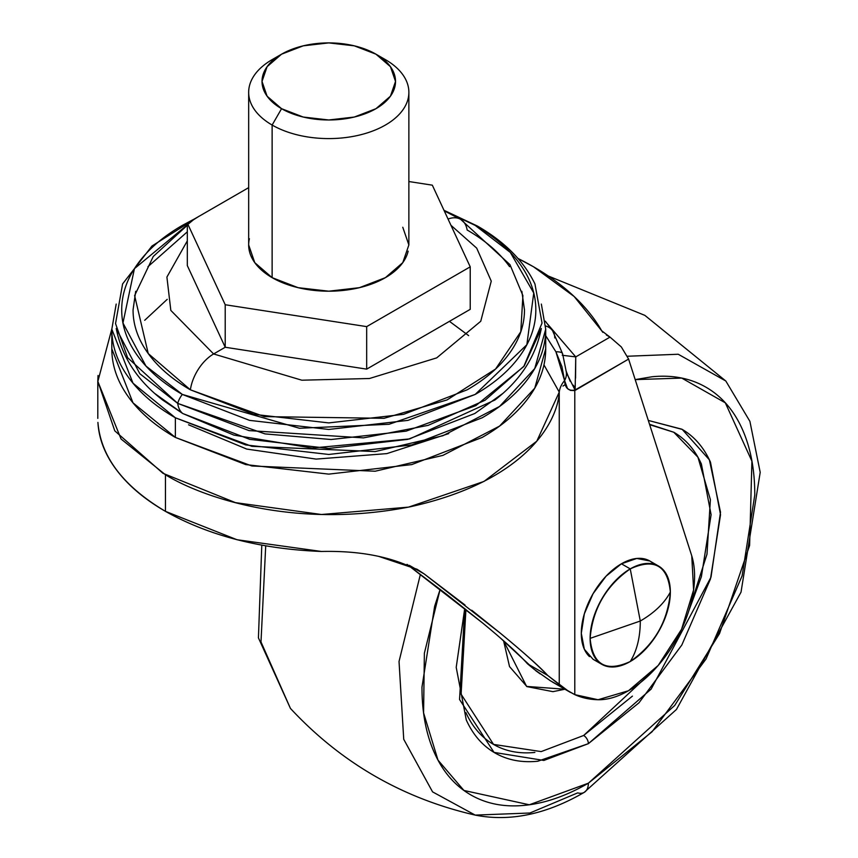 <?xml version="1.0" encoding="UTF-8"?>
<svg xmlns="http://www.w3.org/2000/svg" width="858" height="858" viewBox="0 0 858 858"><rect width="100%" height="100%" fill="white"/><g stroke="black" fill="none" stroke-linecap="round" stroke-linejoin="round"><path stroke-width="1.29" d="M658.601 566.076L649.785 560.982L636.775 558.461L621.417 563.792L630.233 568.886A56.735 32.754 -60 0 1 662.151 568.715A56.735 32.754 -60 0 1 670.345 592.052C667.803 565.583 654.429 557.861 630.233 568.886L640.293 621.02C654.44 612.794 664.457 603.131 670.345 592.052A56.735 32.754 -60 0 1 630.233 661.539C636.883 650.89 640.24 637.387 640.293 621.02L590.111 638.373C592.663 664.843 606.038 672.565 630.233 661.539A56.735 32.754 -60 0 1 598.305 661.7A56.735 32.754 -60 0 1 590.111 638.373L640.293 621.02L630.233 568.886C606.038 585.8 592.663 608.965 590.111 638.373A56.735 32.754 -60 0 1 630.233 568.886L621.417 563.792A56.735 32.754 120 0 0 585.467 610.306A56.735 32.754 120 0 0 589.489 656.617M653.346 563.631A56.735 32.754 120 0 0 621.417 563.792L606.059 576.19L593.05 593.747L584.352 613.792L581.295 633.29L584.352 649.259L593.05 659.266L601.855 664.349M640.293 621.02C640.24 637.387 636.883 650.9 630.233 661.539C654.429 644.626 667.803 621.46 670.345 592.052C664.457 603.131 654.44 612.794 640.293 621.02M449.453 321.342L468.65 335.617M541.387 304.322L545.709 329.215L534.759 368.511L499.592 406.424L442.942 435.714L375.171 451.565L251.866 446.332L175.364 417.782L175.364 437.43L251.866 465.991L375.171 471.224L442.942 455.373L499.592 426.083L534.759 388.17L545.709 348.863C545.709 365.476 540.208 381.456 529.204 396.804C518.189 412.14 502.52 425.686 482.175 437.43L411.786 464.586L328.764 474.12L245.742 464.586L175.364 437.43L175.364 417.782L245.742 444.927L328.764 454.461L411.786 444.927L482.175 417.782C502.52 406.038 518.189 392.492 529.204 377.145C540.208 361.797 545.709 345.817 545.709 329.215L541.344 304.086M541.312 328.475L524.238 365.926L485.06 400.257L428.131 425.364L363.47 437.88L249.056 430.609L177.724 403.399A31.66 18.275 120 0 0 182.743 413.513L233.88 435.103L312.044 448.048L409.663 438.91L494.916 400.01C520.291 380.405 535.757 356.563 541.312 328.475M194.68 218.811L182.357 225.386C162.934 236.594 147.973 249.517 137.473 264.167C126.963 278.818 121.707 294.058 121.707 309.92C121.707 325.772 126.963 341.023 137.473 355.662C147.973 370.313 162.934 383.236 182.357 394.444L249.528 420.366L328.764 429.461L408.011 420.366L475.182 394.444C494.594 383.236 509.555 370.313 520.066 355.662C530.576 341.023 535.832 325.772 535.832 309.92C535.832 294.058 530.576 278.818 520.066 264.167C509.555 249.517 494.594 236.594 475.182 225.386A14.672 8.473 -60 0 1 477.423 226.062A14.672 8.473 120 0 0 475.182 225.386L510.317 252.434L533.751 293.007L526.855 344.723L475.182 394.444L389.06 424.281L299.485 428.26L182.357 394.444A14.672 8.473 120 0 0 177.724 403.399L265.025 433.901L331.124 439.511L406.166 431.134L475.858 405.62L523.766 366.538L542.041 323.069L534.942 283.923C523.83 261.046 504.654 241.752 477.423 226.051L443.994 210.307M187.312 225.279L153.26 256.478L134.62 295.624L148.23 353.55L190.379 389.811A33.376 19.273 -60 0 1 213.61 353.957L170.828 310.403L166.902 277.07L187.312 240.873L166.902 277.07L170.828 310.403L213.61 353.957L225.214 347.254L213.61 353.957L301.834 380.201L369.466 378.507L436.69 357.883L480.737 321.278L491.259 281.145L476.705 248.144L450.954 225.289L476.705 248.144L491.259 281.145L480.737 321.278L436.69 357.883L369.466 378.507L301.834 380.201L213.61 353.957A33.376 19.273 120 0 0 190.379 389.811L264.393 416.623L384.094 418.307L447.039 399.946L495.559 369.037L520.785 331.767L522.908 295.624L509.974 264.65L460.617 219.326L444.262 210.886M460.553 219.294A33.376 19.273 120 0 0 448.037 219.026A33.376 19.273 -60 0 1 460.553 219.294A33.376 19.273 -60 0 1 467.16 230.019C485.51 240.615 499.656 252.831 509.588 266.677M407.014 564.35L446.889 594.53L482.496 622.897L407.014 564.35M500.128 637.773L534.073 669.229L527.456 663.76L547.694 675.439L568.425 691.183L552.423 682.024M378.582 556.338L417.106 569.272L424.174 573.916L500.16 633.054C521.643 650.707 537.483 664.832 547.694 675.439L559.255 684.609L559.255 392.117C557.561 422.361 525.364 481.37 410.231 506.778C293.533 529.794 201.287 496.836 165.455 474.774L165.455 511.357C144.691 499.377 128.475 485.703 116.817 470.334C105.148 454.976 98.852 438.996 97.919 422.415C100.718 456.628 123.23 486.282 165.455 511.357L165.455 474.774L121.053 438.996L97.801 381.338L98.027 375.504M543.961 364.897L559.255 392.117A53.4 30.834 180 0 1 564.575 380.555A53.4 30.834 0 0 0 559.255 392.117L559.255 684.609L568.425 691.183L574.785 694.637L574.785 390.583L574.785 694.637L598.069 699.731L628.496 690.733L658.193 665.454L681.552 629.3L693.596 589.972L691.763 555.855L628.603 359.084L691.763 555.855A93.458 53.957 -60 0 1 628.496 690.733A93.458 53.957 -60 0 1 598.069 699.731A160.21 92.492 -60 0 1 574.785 694.637L550.375 680.759L534.234 669.401M547.736 324.238L575.75 356.896L610.017 337.119L601.715 330.813L574.152 296.493L533.547 266.806L518.06 258.505A280.48 161.937 180 0 1 533.547 266.806A280.48 161.937 180 0 1 601.715 330.813L602.852 332.368M570.173 381.306L566.162 371.182A20.024 15.412 168.2 0 1 564.575 380.555L567.492 388.535L570.484 390.39L574.785 390.583L628.603 359.084L621.321 346.932L610.017 337.119L575.75 356.896L575.15 389.95L628.603 359.084L621.321 346.932L610.017 337.119L606.338 334.985M540.175 673.895L535.682 670.634M321.45 551.469C260.918 549.12 208.923 535.757 165.455 511.357L237.012 539.736L321.45 551.469C363.384 550.504 397.629 557.99 424.174 573.916L409.32 565.347L424.174 573.916L465.025 605.019M471.718 610.231L500.16 633.054C524.538 653.206 540.39 667.331 547.694 675.439L527.456 663.76C519.047 654.279 504.054 640.669 482.496 622.897M547.994 324.56L575.75 356.896L563.02 355.362L575.75 356.896L575.579 378.142M575.268 384.899L575.075 390.079L574.688 387.29L573.262 385.178M566.119 371.031L566.162 371.182A20.024 15.412 -11.8 0 1 566.194 371.364A20.024 15.412 -11.8 0 1 564.575 380.555L561.936 366.656L555.92 351.801L545.827 335.875M188.567 424.807L246.718 449.066L316.152 459.094L386.829 453.614L448.745 433.59M111.819 328.989L97.855 381.435L114.79 430.855L162.956 473.305L235.403 502.627L321.428 514.5L408.569 507.121L484.009 481.424L536.797 441.173L559.255 392.117L543.961 364.886M552.477 330.587A20.024 15.133 144.6 0 0 545.645 325.986A20.024 15.133 -35.4 0 1 552.445 330.544A20.024 15.133 -35.4 0 1 554.761 337.913M545.709 335.735L555.92 351.801L564.575 380.555C565.004 388.063 568.457 391.227 574.935 390.068L574.785 390.583L574.935 390.068A20.024 4.311 21.2 0 0 575.075 390.079L566.634 373.198M552.595 330.748L562.601 353.732A20.024 5.062 165 0 0 555.92 351.801A20.024 5.062 -15 0 1 562.601 353.711A20.024 5.062 -15 0 1 562.247 355.233M444.154 210.65L475.182 225.386L444.144 210.618M521.846 291.312L524.485 309.92C524.485 324.903 519.519 339.318 509.588 353.153C499.656 366.999 485.51 379.225 467.16 389.811L403.668 414.307L328.764 422.908L253.871 414.307L190.379 389.811C172.029 379.225 157.883 366.999 147.951 353.153C138.02 339.318 133.054 324.903 133.054 309.92L135.693 291.312M147.951 266.677L187.312 231.832M198.573 216.559L151.973 246.042L122.597 283.923L115.54 323.584L127.638 357.732L177.724 403.399A14.672 8.473 -60 0 1 182.357 394.444L145.946 366.044L122.951 322.994L134.427 268.661L194.53 218.897M477.423 226.062A14.672 8.473 -60 0 1 479.193 227.756M502.563 393.64L474.785 413.513L407.797 439.36L328.764 448.434L249.742 439.36L182.743 413.513A31.66 18.275 -60 0 1 177.724 403.399L139.779 373.67L116.216 328.475C121.782 356.563 137.248 380.405 162.623 400.01L182.743 413.513L154.976 393.64M116.184 304.086L111.819 329.215C111.819 345.817 117.332 361.797 128.335 377.145C139.35 392.492 155.019 406.038 175.364 417.782L133.001 383.194L111.819 329.215L116.152 304.322M111.819 348.863L133.001 402.842L175.364 437.43C155.019 425.686 139.35 412.14 128.335 396.804C117.332 381.456 111.819 365.476 111.819 348.863L111.819 329.215M281.563 54.193L272.125 59.642A80.105 46.246 0 0 0 272.125 125.043L281.563 108.687A66.752 38.535 180 0 1 281.563 54.193A66.752 38.535 180 0 1 375.965 54.183L390.444 66.688L395.517 81.435L390.444 96.193L375.965 108.687L354.311 117.042L328.764 119.981L303.228 117.042L281.563 108.687L267.095 96.193L262.012 81.435L267.095 66.688L281.563 54.183L303.228 45.839L328.764 42.9L354.311 45.839L375.965 54.183L385.414 59.642L375.965 54.183A66.752 38.535 180 0 1 375.965 108.687A66.752 38.535 180 0 1 281.563 108.687L272.125 125.043A80.105 46.246 0 0 0 385.414 125.043A80.105 46.246 0 0 0 385.414 59.642A80.105 46.246 180 0 1 408.151 98.552A80.105 46.246 180 0 1 354.375 136.165A80.105 46.246 180 0 1 272.125 125.043L272.125 277.649A80.105 46.246 0 0 0 354.375 288.771A80.105 46.246 0 0 0 408.151 251.158M470.227 266.838L432.325 185.167L408.869 181.531L432.325 185.167L470.227 266.838L470.227 309.341L470.227 266.838L366.677 326.619L470.227 266.838M248.67 187.645L187.312 223.069L225.214 304.74L366.677 326.619L366.677 369.133L470.227 309.341L366.677 369.133L366.677 326.619L225.214 304.74L225.214 347.254L366.677 369.133L225.214 347.254L225.214 304.74L187.312 223.069L187.312 265.583L225.214 347.254L187.312 265.583L187.312 223.069L248.67 187.645M402.777 227.252L408.869 244.948L402.777 262.645L385.414 277.649L359.427 287.677L328.764 291.194L298.112 287.677L272.125 277.649L254.762 262.645L248.67 244.948L248.67 92.342M249.388 238.738A80.105 46.246 0 0 0 272.125 277.649L272.125 125.043A80.105 46.246 180 0 1 249.388 86.122M584.277 792.342A20.024 11.562 -120 0 0 588.374 783.193A20.024 11.562 60 0 1 584.277 792.342A20.024 11.562 60 0 1 577.691 792.878L529.922 813.009L475.203 815.1C402.702 798.455 341.119 762.891 290.444 708.429L260.993 641.945L265.712 545.892L260.993 641.945L290.444 708.429L258.43 637.869L261.787 545.195M475.203 815.1L432.571 791.88L403.732 739.296L399.034 661.497L420.388 574.356L399.034 661.497L403.732 739.296L432.571 791.88L475.203 815.1C509.888 821.975 546.224 814.392 584.223 792.363L676.447 709.469L741.033 592.127L760.199 472.329L749.903 421.353L725.825 381.016L678.228 354.247L627.498 356.242L678.228 354.247L725.825 381.016L644.873 315.379L548.348 276.04M588.374 783.193L529.3 804.783L463.942 790.465L437.988 760.113L423.584 712.88L424.378 653.206L440.143 589.328L434.641 606.274L421.975 687.119C421.975 712.601 426.19 734.673 434.641 753.335C443.082 772.007 455.105 785.842 470.71 794.851C486.314 803.86 504.311 807.357 524.699 805.33C545.087 803.313 566.312 795.934 588.374 783.193L652.059 731.799L706.037 658.987L742.116 575.825L754.783 494.98C754.783 469.498 750.557 447.426 742.116 428.753C733.665 410.092 721.642 396.257 706.037 387.248C690.433 378.239 672.447 374.742 652.059 376.759L635.188 379.611L681.735 378.088L725.31 402.82L751.919 461.175L749.613 545.463L719.53 633.579L674.72 705.448L588.374 783.193M565.401 384.459L562.987 386.068M632.421 696.128L583.655 735.478A6.671 3.85 60 0 1 588.374 743.661L537.794 761.239C521.61 762.848 507.314 760.07 494.927 752.916C482.528 745.763 472.983 734.77 466.269 719.948L456.209 667.352L464.725 608.526L459.556 699.517L494.047 752.402L543.865 760.445L588.374 743.661A6.671 3.85 -120 0 0 583.655 735.478L541.173 751.597L493.543 744.412C481.585 737.505 472.383 726.908 465.915 712.612M503.592 640.808L526.608 686.421L564.918 689.231L552.949 691.655L526.919 686.604L509.523 666.58L503.592 640.808M649.527 424.281L673.766 432.239C685.724 439.135 694.926 449.731 701.394 464.028L711.1 514.746L701.394 576.662L688.877 610.649M534.888 752.434C519.272 753.989 505.491 751.308 493.543 744.412L461.1 694.197L465.926 609.48M649.667 424.699L673.766 432.239L697.919 457.185L710.392 499.656L706.992 554.161L688.931 610.478M655.137 668.886L583.655 735.478M588.374 743.661L651.136 689.113L711.014 577.134L720.516 512.215L709.373 459.813L682.239 429.418L648.294 420.431L681.831 429.182C694.219 436.336 703.775 447.329 710.478 462.151L720.538 514.746L710.478 578.957L681.831 645.001L638.953 702.841L588.374 743.661M545.709 329.215L545.709 348.863M97.801 381.338L97.801 418.372M552.477 682.056L570.42 692.406M545.28 321.16L552.563 330.705M566.194 371.385L562.601 353.743M167.213 299.345L144.702 320.291M408.869 92.342L408.869 244.948M375.976 54.193L385.414 59.642"/></g></svg>
